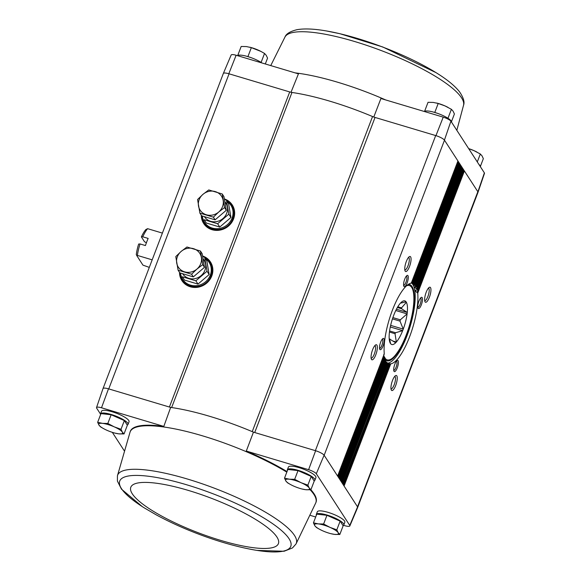 <?xml version="1.0" encoding="UTF-8"?>
<svg xmlns="http://www.w3.org/2000/svg" width="581" height="581" viewBox="0 0 581 581"><rect width="100%" height="100%" fill="white"/><g stroke="black" fill="none" stroke-linecap="round" stroke-linejoin="round"><path stroke-width="0.87" d="M286.818 472.142A99.373 23.196 -159.1 0 0 202.638 435.873A99.373 23.196 -159.1 0 0 130.079 432.032L130.267 431.472A99.395 23.204 20.9 0 1 163.82 426.41L170.661 407.412L108.494 388.827A7.858 1.837 -159.1 0 0 103.004 388.602L96.526 407.579A7.139 1.663 20.9 0 1 101.501 407.782L163.82 426.41M100.477 414.042L96.62 408.08A7.139 1.663 20.9 0 1 96.526 407.579M124.167 450.631L112.329 432.344M100.564 414.689A14.721 3.435 20.9 0 1 100.513 413.904L101.537 411.225A14.721 3.435 20.9 0 1 116.52 413.265A14.721 3.435 20.9 0 1 129.047 421.733L128.023 424.406A14.721 3.435 20.9 0 1 127.239 425.06M228.812 73.736A7.858 1.837 -159.1 0 0 223.336 73.475L231.158 55.013A7.139 1.663 20.9 0 1 236.126 55.246L228.812 73.736L289.716 91.936A5.89 1.373 20.9 0 0 291.967 92.459A100.114 23.371 20.9 0 1 372.544 116.541A5.89 1.373 20.9 0 0 375.043 117.435L254.718 432.533L253.447 432.155A100.114 23.371 -159.1 0 0 252.227 431.632A5.89 1.373 20.9 0 0 254.718 432.533L315.621 450.733L308.605 469.68A7.139 1.663 20.9 0 1 316.304 473.733L324.111 455.199A7.858 1.837 -159.1 0 0 315.621 450.733M310.254 515.362L315.686 516.988M343.545 525.318L344.874 525.711A7.139 1.663 20.9 0 0 349.842 525.943L357.664 507.482A7.858 1.837 20.9 0 0 357.569 506.893L349.762 525.42A7.139 1.663 20.9 0 1 349.842 525.943M253.447 432.155L246.293 451.052L308.605 469.68M101.501 407.782L108.494 388.827A7.851 1.83 20.9 0 1 108.741 388.907L229.067 73.809A7.851 1.83 20.9 0 0 223.336 73.496L103.04 388.529M373.772 117.057L380.911 98.516L443.23 117.137A7.139 1.663 20.9 0 1 450.921 121.189L484.38 172.884A7.139 1.663 20.9 0 1 484.474 173.378L477.996 192.362A7.858 1.837 20.9 0 1 477.96 192.434M375.043 117.435L435.946 135.642L443.23 117.137M290.987 92.321L298.438 73.867L236.126 55.246M237.97 55.362L238.392 55.239M246.228 56.132L250.658 57.504M259.039 61.201L261.595 62.755M424.834 111.203L425.256 111.087M433.092 111.98L437.522 113.346M445.903 117.05L448.459 118.597M246.293 451.052A99.395 23.204 20.9 0 1 287.029 471.59M298.017 470.61L294.69 479.31L289.425 479.209L284.523 478.148L287.842 469.448L298.017 470.61L311.205 476.427L314.219 481.09L310.893 489.79A99.395 23.204 20.9 0 1 315.97 502.383L315.744 502.928A99.373 23.196 -159.1 0 0 315.744 502.928A99.373 23.196 -159.1 0 0 310.203 489.827M349.762 525.42L316.304 473.733M316.362 515.231A14.721 3.435 20.9 0 1 316.311 514.439L317.335 511.767A14.721 3.435 20.9 0 1 332.31 513.807A14.721 3.435 20.9 0 1 344.838 522.268L343.821 524.948A14.721 3.435 20.9 0 1 343.03 525.602M287.428 470.537A14.721 3.435 20.9 0 1 287.377 469.746L288.401 467.073A14.721 3.435 20.9 0 1 303.384 469.114A14.721 3.435 20.9 0 1 315.911 477.575L314.887 480.255A14.721 3.435 20.9 0 1 314.103 480.901M324.111 455.199L357.569 506.893M224.346 198.905A17.038 15.781 147.1 0 1 234.39 216.001A17.038 15.781 147.1 0 1 212.871 229.931A17.038 15.781 147.1 0 1 212.072 229.72A17.038 15.781 147.1 0 1 201.302 215.304M202.558 255.967A17.038 15.781 147.1 0 1 212.602 273.07A17.038 15.781 147.1 0 1 191.084 286.999A17.038 15.781 147.1 0 1 190.277 286.782A17.038 15.781 147.1 0 1 179.507 272.366M425.074 301.866A7.851 2.324 106.6 0 0 430.1 295.141A7.851 2.324 106.6 0 0 429.25 287.377A7.851 2.324 106.6 0 0 425.575 294.066A7.851 2.324 106.6 0 0 424.972 301.684A7.851 2.324 106.6 0 0 425.074 301.866M418.102 308.3A5.89 1.743 106.6 0 0 421.864 303.26A5.89 1.743 106.6 0 0 421.232 297.436A5.89 1.743 106.6 0 0 418.473 302.454A5.89 1.743 106.6 0 0 418.022 308.162A5.89 1.743 106.6 0 0 418.102 308.3M391.369 390.134A7.851 2.324 106.6 0 0 396.395 383.409A7.851 2.324 106.6 0 0 395.545 375.638A7.851 2.324 106.6 0 0 391.87 382.334A7.851 2.324 106.6 0 0 391.267 389.945A7.851 2.324 106.6 0 0 391.369 390.134M394.027 371.346A5.89 1.743 106.6 0 0 397.789 366.306A5.89 1.743 106.6 0 0 397.157 360.481A5.89 1.743 106.6 0 0 394.397 365.5A5.89 1.743 106.6 0 0 393.947 371.208A5.89 1.743 106.6 0 0 394.027 371.346M484.38 172.884L477.894 191.803L464.393 170.952L417.739 293.136L415.524 291.212L415.364 290.173L415.016 290.384M387.462 363.256L390.73 363.859A42.006 12.419 106.6 0 0 409.598 336.784A42.006 12.419 106.6 0 0 417.739 293.136M387.12 363.125L388.696 363.655A42.006 12.419 106.6 0 0 388.929 363.742L342.746 483.995M385.537 361.731L387.04 362.471A42.006 12.419 106.6 0 0 387.229 362.675L386.931 362.74M384.31 359.428L385.74 360.365A42.006 12.419 106.6 0 0 385.886 360.678L385.53 360.895M383.438 356.189L384.789 357.337A42.006 12.419 106.6 0 0 384.883 357.773L384.477 358.128M371.477 359.407A7.851 2.324 106.6 0 0 376.503 352.682A7.851 2.324 106.6 0 0 375.653 344.911A7.851 2.324 106.6 0 0 371.978 351.607A7.851 2.324 106.6 0 0 371.375 359.218A7.851 2.324 106.6 0 0 371.477 359.407M379.814 349.399A5.89 1.743 106.6 0 0 383.583 344.359A5.89 1.743 106.6 0 0 382.944 338.534A5.89 1.743 106.6 0 0 380.192 343.553A5.89 1.743 106.6 0 0 379.742 349.261A5.89 1.743 106.6 0 0 379.814 349.399M405.182 271.138A7.851 2.324 106.6 0 0 410.208 264.42A7.851 2.324 106.6 0 0 409.358 256.649A7.851 2.324 106.6 0 0 405.683 263.346A7.851 2.324 106.6 0 0 405.08 270.957A7.851 2.324 106.6 0 0 405.182 271.138M403.889 286.353A5.89 1.743 106.6 0 0 407.659 281.313A5.89 1.743 106.6 0 0 407.02 275.488A5.89 1.743 106.6 0 0 404.267 280.507A5.89 1.743 106.6 0 0 403.817 286.215A5.89 1.743 106.6 0 0 403.889 286.353M411.079 282.947L411.275 283.15A42.006 12.419 106.6 0 0 392.4 310.218A42.006 12.419 106.6 0 0 384.266 353.873L383.794 354.395M462.919 170.146L464.393 170.952L444.487 140.195L324.162 455.286M291.967 92.459L171.642 407.55A100.114 23.371 -159.1 0 0 170.661 407.412M372.544 116.541L252.227 431.632A100.114 23.371 20.9 0 0 171.642 407.55A5.89 1.373 20.9 0 1 169.398 407.034L289.716 91.936M435.946 135.642A7.858 1.837 -159.1 0 1 444.429 140.108L444.487 140.195A7.851 1.83 20.9 0 0 435.692 135.562L315.367 450.66M477.894 191.803A7.858 1.837 20.9 0 1 477.996 192.362M357.518 506.814L477.836 191.715A7.851 1.83 20.9 0 1 477.989 192.369L357.685 507.402M444.429 140.108L450.921 121.189M459.193 163.167L413.302 283.346A42.006 12.419 106.6 0 0 413.069 283.267L413.018 283.252M460.522 165.215L414.957 284.53A42.006 12.419 106.6 0 0 414.769 284.334L412.292 283.114M461.851 167.263L416.265 286.636A42.006 12.419 106.6 0 0 416.119 286.324L413.679 285.002L413.331 284.465L413.679 285.002L413.854 284.53M463.173 169.311L417.216 289.665A42.006 12.419 106.6 0 0 417.114 289.236L414.209 286.97M411.275 283.15L457.872 161.119M411.464 282.809L413.069 283.267L459.092 162.753L458.344 162.273L412.234 283.027M457.61 161.954L458.344 162.273M458.939 164.002L460.413 164.808L414.769 284.334M460.268 166.05L461.742 166.856L416.119 286.324M461.59 168.098L463.072 168.904L417.114 289.236M342.913 484.249L388.696 363.662M413.047 283.31L411.784 282.991M414.652 284.646L413.331 284.465M415.902 286.891L414.529 286.847M416.795 290.072L415.364 290.173M393.729 370.337A4.83 1.423 106.6 0 0 396.46 366.117A4.83 1.423 106.6 0 0 396.489 361.091M403.599 285.344A4.83 1.423 106.6 0 0 406.33 281.124A4.83 1.423 106.6 0 0 406.359 276.098M390.984 388.878A6.522 1.932 106.6 0 0 391.013 388.885A6.522 1.932 106.6 0 0 394.724 383.184A6.522 1.932 106.6 0 0 394.746 376.386A6.522 1.932 106.6 0 0 394.724 376.379M404.804 269.889A6.522 1.932 106.6 0 0 404.826 269.896A6.522 1.932 106.6 0 0 408.545 264.195A6.522 1.932 106.6 0 0 408.559 257.39A6.522 1.932 106.6 0 0 408.537 257.39M379.524 348.389A4.83 1.423 106.6 0 0 382.254 344.17A4.83 1.423 106.6 0 0 382.283 339.144M417.804 307.291A4.83 1.423 106.6 0 0 420.535 303.071A4.83 1.423 106.6 0 0 420.564 298.046M371.099 358.15A6.522 1.932 106.6 0 0 371.121 358.157A6.522 1.932 106.6 0 0 374.839 352.464A6.522 1.932 106.6 0 0 374.854 345.659A6.522 1.932 106.6 0 0 374.832 345.651M424.689 300.617A6.522 1.932 106.6 0 0 424.711 300.624A6.522 1.932 106.6 0 0 428.429 294.923A6.522 1.932 106.6 0 0 428.451 288.118A6.522 1.932 106.6 0 0 428.429 288.111M387.128 363.096A42.006 12.419 106.6 0 0 410.055 326.762A42.006 12.419 106.6 0 0 411.406 282.962M384.535 358.84A39.755 11.751 106.6 0 0 386.924 360.786A39.755 11.751 106.6 0 0 409.569 326.064A39.755 11.751 106.6 0 0 409.685 284.61A39.755 11.751 106.6 0 0 408.203 284.487M261.857 62.937A14.721 3.435 -159.1 0 0 247.92 56.611A14.721 3.435 -159.1 0 0 237.455 55.645M451.59 122.221A14.721 3.435 -159.1 0 0 434.784 112.453A14.721 3.435 -159.1 0 0 424.319 111.487M480.523 166.921A14.721 3.435 -159.1 0 0 478.933 164.459M477.291 161.932L480.327 153.994L473.914 150.602L468.693 148.649M480.436 166.268L483.341 158.657L482.019 155.846L480.327 153.994M476.921 152.062A12.76 2.978 -159.1 0 0 476.587 151.881A12.76 2.978 -159.1 0 0 473.914 150.602A12.76 2.978 -159.1 0 0 468.671 148.613M448.074 118.001L451.393 109.301L444.988 105.909L438.205 103.483L433.303 102.423L428.037 102.321L424.711 111.022M434.886 112.184L438.205 103.483M451.502 121.574L454.407 113.956L453.086 111.153L451.393 109.301M447.987 107.362A12.76 2.978 -159.1 0 0 447.653 107.187A12.76 2.978 -159.1 0 0 444.988 105.909A12.76 2.978 -159.1 0 0 437.065 103.142L436.658 103.04M248.022 56.335L251.348 47.635L246.446 46.574L241.173 46.473L237.847 55.18M265.314 63.968L267.55 58.115L266.221 55.304L264.529 53.452L260.949 51.426L251.348 47.635M261.21 62.16L264.529 53.452M261.13 51.52A12.76 2.978 -159.1 0 0 260.789 51.339A12.76 2.978 -159.1 0 0 258.124 50.068A12.76 2.978 -159.1 0 0 250.2 47.301L249.794 47.192M287.377 469.746A14.721 3.435 20.9 0 1 302.36 471.787A14.721 3.435 20.9 0 1 314.887 480.255M97.659 422.307L100.985 413.599L111.153 414.761L124.341 420.579L127.355 425.241L124.029 433.942L122.344 432.097L121.015 429.286L114.239 426.853L107.826 423.462L102.561 423.367L97.659 422.307L98.981 425.11L100.673 426.962L103.541 428.611M100.513 413.904A14.721 3.435 20.9 0 1 115.496 415.945A14.721 3.435 20.9 0 1 128.023 424.406M313.45 522.842L316.776 514.141L326.95 515.303L340.132 521.121L343.153 525.783L339.827 534.484L338.135 532.632L336.813 529.821L330.037 527.395L323.624 524.004L318.352 523.902L313.45 522.842L314.779 525.652L316.471 527.504L319.339 529.153M316.311 514.439A14.721 3.435 20.9 0 1 331.293 516.48A14.721 3.435 20.9 0 1 343.821 524.948M340.132 521.121L336.813 529.821M326.95 515.303L323.624 524.004M330.8 533.656A12.76 2.978 20.9 0 1 322.876 530.896A12.76 2.978 20.9 0 1 320.211 529.618A12.76 2.978 20.9 0 1 314.779 525.652A12.76 2.978 20.9 0 1 318.352 523.902A12.76 2.978 20.9 0 1 330.037 527.395A12.76 2.978 20.9 0 1 338.135 532.632A12.76 2.978 20.9 0 1 334.554 534.382A12.76 2.978 20.9 0 1 330.8 533.656L334.554 534.382L339.827 534.484M124.341 420.579L121.015 429.286M111.153 414.761L107.826 423.462M115.002 433.121A12.76 2.978 20.9 0 1 107.086 430.354A12.76 2.978 20.9 0 1 104.413 429.076A12.76 2.978 20.9 0 1 98.981 425.11A12.76 2.978 20.9 0 1 102.561 423.367A12.76 2.978 20.9 0 1 114.239 426.853A12.76 2.978 20.9 0 1 122.344 432.097A12.76 2.978 20.9 0 1 118.764 433.847A12.76 2.978 20.9 0 1 115.002 433.121L118.764 433.847L124.029 433.942M284.523 478.148L285.845 480.959L287.537 482.811L290.406 484.46M301.866 488.962A12.76 2.978 20.9 0 1 293.95 486.203A12.76 2.978 20.9 0 1 291.277 484.924A12.76 2.978 20.9 0 1 285.845 480.959A12.76 2.978 20.9 0 1 289.425 479.209A12.76 2.978 20.9 0 1 301.103 482.702A12.76 2.978 20.9 0 1 309.201 487.938A12.76 2.978 20.9 0 1 305.628 489.689A12.76 2.978 20.9 0 1 301.866 488.962L305.628 489.689L310.893 489.79L309.201 487.938L307.879 485.128L301.103 482.702L294.69 479.31M311.205 476.427L307.879 485.128M140.05 243.947A22.085 6.529 106.6 0 0 137.385 255.422L136.76 255.575L136.288 254.551A20.124 5.948 106.6 0 1 138.663 244.042L140.05 243.947L145.439 245.56A22.085 6.529 -73.4 0 1 148.162 238.428L142.773 236.816L141.386 236.91L144.524 241.761L146.412 242.727M137.385 255.422L152.178 259.845M141.386 236.91A20.124 5.948 106.6 0 1 145.824 229.582L147.596 228.674L162.389 233.097M147.596 228.674A22.085 6.529 106.6 0 0 142.773 236.816M136.76 255.575L142.948 265.139L149.302 267.376M390.635 325.36L403.258 329.129A22.768 6.732 106.6 0 0 407.099 313.9A22.768 6.732 -73.4 0 0 407.266 312.44A22.768 6.732 106.6 0 0 406.373 302.294A22.768 6.732 -73.4 0 0 406.025 301.757A22.768 6.732 106.6 0 0 402.51 301.357A22.768 6.732 106.6 0 0 400.919 302.643A22.768 6.732 -73.4 0 0 400.265 303.347A22.768 6.732 106.6 0 0 393.94 314.735A22.768 6.732 -73.4 0 0 393.359 316.267A22.768 6.732 106.6 0 0 389.517 331.497A22.768 6.732 -73.4 0 0 389.343 332.957A22.768 6.732 106.6 0 0 390.112 342.848A22.768 6.732 106.6 0 0 390.243 343.102A22.768 6.732 -73.4 0 0 390.585 343.632A22.768 6.732 106.6 0 0 395.69 342.754A22.768 6.732 -73.4 0 0 396.344 342.049A22.768 6.732 106.6 0 0 402.669 330.654A22.768 6.732 -73.4 0 0 403.258 329.129L400.004 321.126A18.352 5.425 106.6 0 0 400.331 319.819L407.099 313.9L395.784 310.515M406.025 301.757L401.297 303.006M397.811 306.768L401.536 307.879L406.373 302.294L405.218 301.946M397.389 307.487L401.616 308.751A18.352 5.425 106.6 0 0 401.536 307.879M396.445 309.208L407.266 312.44L401.616 308.751M392.879 317.596L400.331 319.819M392.451 318.867L400.004 321.126M389.59 330.952L395.567 332.739L402.669 330.654L390.287 326.958M389.444 332.041L395.029 333.712A18.352 5.425 106.6 0 0 395.567 332.739M392.909 341.025L396.344 342.049L395.029 333.712M389.205 338.817L395.69 342.754M389.219 339.028L389.604 339.137A18.352 5.425 106.6 0 0 390.04 339.064M390.585 343.632L389.604 339.137M202.377 216.03A15.702 14.547 -32.9 0 0 204.512 222.334A15.702 14.547 -32.9 0 0 212.254 228.072A15.702 14.547 -32.9 0 0 229.488 222.538A15.702 14.547 -32.9 0 0 230.882 205.267A15.702 14.547 -32.9 0 0 226.997 201.346M204.512 222.334L205.115 223.271A15.702 14.547 -32.9 0 0 212.857 229.001A15.702 14.547 -32.9 0 0 230.091 223.474A15.702 14.547 -32.9 0 0 231.485 206.204L230.882 205.267M199.893 213.125L201.629 215.805L215.115 219.836L226.285 210.264L223.968 196.654L222.232 193.974L224.549 207.577L218.732 212.007L213.38 217.156L199.893 213.125L197.576 199.515L202.929 194.374L208.746 189.943L222.232 193.974M226.285 210.264L224.549 207.577M215.115 219.836L213.38 217.156M218.732 212.007A12.76 11.823 147.1 0 1 206.4 214.781A12.76 11.823 147.1 0 1 198.499 205.965A12.76 11.823 147.1 0 1 202.929 194.374A12.76 11.823 147.1 0 1 215.253 191.599A12.76 11.823 147.1 0 1 223.155 200.416A12.76 11.823 147.1 0 1 218.732 212.007M224.811 201.629A12.695 11.758 147.1 0 1 225.123 216.176A12.695 11.758 147.1 0 1 210.685 221.303A12.695 11.758 147.1 0 1 204.41 216.64M219.778 227.04L206.291 223.01L204.156 219.712L217.643 223.743L228.812 214.171L226.496 200.561L228.624 203.858L230.94 217.461L219.778 227.04L217.643 223.743M230.94 217.461L228.812 214.171M180.589 273.092A15.702 14.547 -32.9 0 0 182.724 279.403A15.702 14.547 -32.9 0 0 190.459 285.133A15.702 14.547 -32.9 0 0 207.7 279.606A15.702 14.547 -32.9 0 0 209.095 262.329A15.702 14.547 -32.9 0 0 205.209 258.407M182.724 279.403L183.327 280.332A15.702 14.547 -32.9 0 0 191.062 286.063A15.702 14.547 -32.9 0 0 208.303 280.536A15.702 14.547 -32.9 0 0 209.697 263.266L209.095 262.329M178.098 270.187L179.834 272.867L193.32 276.897L204.49 267.325L202.173 253.715L200.438 251.036L202.754 264.638L196.937 269.068L191.585 274.217L178.098 270.187L175.782 256.584L181.134 251.435L186.951 247.005L200.438 251.036M204.49 267.325L202.754 264.638M193.32 276.897L191.585 274.217M196.937 269.068A12.76 11.823 147.1 0 1 184.613 271.843A12.76 11.823 147.1 0 1 176.711 263.026A12.76 11.823 147.1 0 1 181.134 251.435A12.76 11.823 147.1 0 1 193.466 248.661A12.76 11.823 147.1 0 1 201.367 257.477A12.76 11.823 147.1 0 1 196.937 269.068M203.023 258.698A12.695 11.758 147.1 0 1 203.335 273.237A12.695 11.758 147.1 0 1 188.89 278.364A12.695 11.758 147.1 0 1 182.616 273.702M197.983 284.102L184.497 280.071L182.369 276.781L195.855 280.812L207.025 271.233L204.708 257.63L206.836 260.92L209.153 274.522L197.983 284.102L195.855 280.812M209.153 274.522L207.025 271.233M390.73 363.859L344.075 486.043M387.229 362.675L341.584 482.201M387.04 362.471L341.417 481.947M385.886 360.678L340.263 480.153M385.74 360.365L340.096 479.899M384.883 357.773L338.934 478.105M384.789 357.337L338.767 477.851M384.266 353.873L337.605 476.057M384.128 356.611L338.178 476.943M459.665 164.321L413.992 283.942M385.029 359.792L339.507 478.991M460.994 166.369L415.393 285.794M386.278 362.043L340.836 481.039M415.074 286.861L414.783 287.624M462.323 168.417L416.446 288.554M387.876 363.372L342.158 483.087M415.938 290.13L415.524 291.212M463.645 170.465L417.129 292.287M389.844 363.735L343.487 485.135M191.149 287.014A16.907 15.665 147.1 0 1 190.423 286.818A16.907 15.665 147.1 0 1 179.74 272.714M202.602 256.236A16.907 15.665 147.1 0 1 212.588 273.135M185.644 284.429A16.885 15.636 147.1 0 1 182.158 280.696A16.885 15.636 147.1 0 1 179.805 272.823M202.616 256.323A16.885 15.636 147.1 0 1 210.504 262.343A16.885 15.636 147.1 0 1 212.486 267.057M182.209 280.768A16.885 15.636 147.1 0 1 179.907 272.888M202.638 256.446A16.885 15.636 147.1 0 1 210.554 262.423M196.487 287.406A16.486 15.273 147.1 0 1 190.793 286.774A16.486 15.273 147.1 0 1 180.371 273.026M204.875 257.884A16.486 15.273 147.1 0 1 210.758 278.168M212.944 229.953A16.907 15.665 147.1 0 1 212.218 229.749A16.907 15.665 147.1 0 1 201.527 215.653M224.397 199.174A16.907 15.665 147.1 0 1 234.375 216.074M207.432 227.367A16.885 15.636 147.1 0 1 203.953 223.627A16.885 15.636 147.1 0 1 201.6 215.762M224.411 199.254A16.885 15.636 147.1 0 1 232.291 205.282A16.885 15.636 147.1 0 1 234.274 209.995M203.996 223.707A16.885 15.636 147.1 0 1 201.694 215.827M224.433 199.385A16.885 15.636 147.1 0 1 232.342 205.362M218.282 230.345A16.486 15.273 147.1 0 1 212.581 229.713A16.486 15.273 147.1 0 1 202.159 215.965M226.663 200.823A16.486 15.273 147.1 0 1 232.553 221.107M295.119 72.872A99.373 23.196 20.9 0 1 299.76 73.482A99.373 23.196 20.9 0 1 385.639 99.932M270.746 65.595L285.002 36.973A95.618 22.318 20.9 0 1 382.007 50.852A95.618 22.318 20.9 0 1 463.565 105.161L463.565 105.161C464.8 102.038 463.456 97.586 459.535 91.805C454.858 85.865 447.239 79.619 436.68 73.053L436.68 73.053A91.537 21.366 20.9 0 1 438.713 74.346M324.075 30.568A91.537 21.366 20.9 0 1 326.449 30.96L326.449 30.96A91.537 21.366 20.9 0 1 436.68 73.053M130.079 432.032A99.373 23.196 -159.1 0 0 130.079 432.039L117.435 475.795L117.42 481.104L121.465 489.151L142.287 506.61M315.737 502.935L295.998 543.983A95.618 22.318 -159.1 0 0 187.387 479.02A95.618 22.318 -159.1 0 0 117.435 475.795M186.53 484.743A91.537 21.366 -159.1 0 0 122.867 477.771A91.537 21.366 -159.1 0 0 144.32 507.903L156.173 514.817C168.679 521.622 182.289 527.853 197.003 533.511C217.338 541.303 236.525 546.794 254.551 549.996L254.551 549.996A91.537 21.366 -159.1 0 0 283.804 532.617A91.537 21.366 -159.1 0 0 186.53 484.743M253.708 549.851A91.537 21.366 -159.1 0 0 254.551 549.996M188.426 490.444A79.009 18.447 -159.1 0 0 150.058 509.203A79.009 18.447 -159.1 0 0 275.314 546.641A79.009 18.447 -159.1 0 0 188.426 490.444M338.97 478.163L384.883 357.94A38.767 11.46 106.6 0 0 409.227 326.173A38.767 11.46 106.6 0 0 406.555 285.801M383.736 355.419A38.767 11.46 106.6 0 0 384.186 356.647M384.237 354.098L337.648 476.115M457.951 161.06L411.348 283.114M459.28 163.108L413.352 283.375M385.9 360.794L340.299 480.211M460.602 165.157L414.987 284.617M387.266 362.74L341.621 482.259M461.931 167.205L416.279 286.767M388.987 363.757L342.95 484.307M463.253 169.253L417.209 289.846M182.158 280.696C184.133 283.681 186.886 285.721 190.43 286.818L191.222 287.029M210.504 262.343C212.573 265.619 213.263 269.243 212.573 273.208M203.953 223.627C205.921 226.619 208.681 228.66 212.218 229.756L213.009 229.967M232.291 205.282C234.361 208.557 235.051 212.181 234.368 216.147M456.833 130.326L463.565 105.161M285.002 36.973C286.164 33.821 290.137 31.403 296.906 29.704C304.357 28.396 314.205 28.818 326.449 30.96L339.885 33.705L382.785 46.988L435.946 72.603M295.998 543.983L292.468 547.948L284.094 551.253L256.925 550.389M386.024 360.518C390.977 363.793 403.367 347.634 409.271 326.181C416.221 304.88 414.761 284.291 408.792 284.341"/></g></svg>
